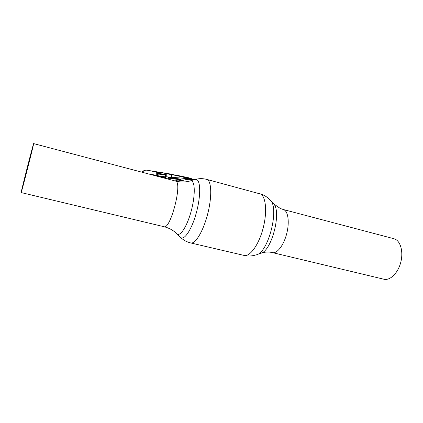 <?xml version="1.0" encoding="UTF-8"?>
<svg xmlns="http://www.w3.org/2000/svg" width="423" height="423" viewBox="0 0 423 423"><rect width="100%" height="100%" fill="white"/><g stroke="black" fill="none" stroke-linecap="round" stroke-linejoin="round"><path stroke-width="0.63" d="M393.808 238.694L394.596 238.937C400.644 241.062 403.605 252.05 400.644 262.757C397.763 273.496 389.789 280.946 383.661 279.175L272.634 252.653M33.644 143.651L33.639 143.603C33.576 142.519 21.673 189.076 21.176 192.328L21.15 192.571C20.933 194.797 33.919 143.957 33.644 143.651M32.571 147.839C32.74 148.314 22.059 190.144 22.218 188.372L22.239 188.193C22.593 185.692 32.534 146.807 32.571 147.791L32.571 147.839M193.718 179.886L188.669 177.766L177.766 175.471L191.032 178.77L192.988 179.86L191.36 179.516L187.22 177.443M164.822 173.446L172.15 174.741C178.633 175.942 187.061 177.983 191.18 179.426L191.36 179.516C188.563 179.109 185.882 179.384 183.323 180.335L181.911 180.875L177.692 179.971L175.878 181.155M189.837 181.023L191.117 180.647M194.453 179.669L188.647 177.755L184.026 176.909M163.95 177.454L158.435 176.55M158.831 176.655L163.447 177.411L163.315 177.84M165.985 173.721L165.155 173.589M143.434 170.829L141.943 172.198L142.868 171.193L144.772 170.279L146.691 170.173L171.865 174.234M188.647 177.755L194.427 179.68M177.766 175.471L148.716 170.495M142.054 172.23L144.772 170.279M149.668 170.654L156.711 172.251L156.737 175.291L149.356 174.154M151.318 174.673L154.215 175.143L154.892 175.619M157.092 176.195L157.261 175.365L156.737 175.291L156.579 176.063M154.215 175.143L154.173 175.429M165.33 178.374L165.8 175.445L165.097 177.834L164.79 177.327L157.62 176.19L157.901 175.709L165.092 176.84L165.388 175.138L158.239 174.001L157.901 175.709L157.261 175.365L157.61 173.181L157.197 172.161L164.811 173.187M156.711 172.251L157.367 172.357M157.61 173.181L157.451 172.531M157.499 172.542L157.869 172.383L157.816 172.986M166.033 173.763L166.255 174.472L165.372 174.868L164.854 174.392L164.811 173.525L165.097 173.546L165.314 174.091L164.854 174.392L157.885 173.277M157.874 172.346L157.869 172.076M165.314 174.091L165.827 175.127L158.255 173.726L157.726 174.752M165.557 176.83L164.78 177.327L157.62 176.19M166.276 175.296L165.8 175.445L165.827 175.127L166.271 174.969L166.276 175.296L165.768 178.49M163.828 177.179L163.812 177.972M165.097 177.834L163.5 177.385L163.357 177.85M157.404 174.562L157.731 174.81L157.594 175.524M157.583 175.571L157.731 174.81M157.943 173.462L157.916 173.842L157.605 173.515M192.988 179.86L193.411 179.976M191.18 179.426L191.17 179.426C185.427 178.369 179.082 177.718 172.135 177.48L171.934 174.244M175.281 181.002L177.438 179.558L177.692 179.971L177.813 179.378M167.704 178.998L167.894 178.051L168.766 177.427L180.214 179.082L180.177 179.759L168.269 178.099M180.214 179.082C181.414 179.875 181.985 180.468 181.922 180.875L180.193 179.759M177.496 179.331L168.259 178.136M172.135 177.48L165.647 176.655M167.894 178.051L168.222 178.236L168.042 179.088M168.053 179.093L168.624 177.946L180.177 179.759M168.766 177.427L168.624 177.946M166.255 174.472L166.271 174.969M189.927 180.996L191.677 181.033C195.331 182.562 195.125 197.277 190.916 212.124C186.76 227.008 180.055 236.975 176.899 233.803L176.761 233.665M194.717 179.595L196.69 179.616C200.819 181.24 200.719 197.393 196.082 213.715C191.497 230.075 184.026 240.909 180.489 237.34L180.32 237.171M206.662 179.373L207.09 179.521C211.637 181.229 212.076 197.292 207.561 214.456C203.103 231.64 195.109 244.542 190.556 242.913C186.924 242.014 183.73 240.312 180.97 237.8L176.137 233.078C172.838 230.049 168.819 227.928 164.087 226.717M259.532 193.607L260.076 193.787C265.845 195.817 267.495 211.733 263.08 228.383C258.733 245.054 249.692 257.279 243.902 255.381L190.884 242.987M270.498 200.439L273.189 203.405C282.226 210.443 271.635 251.981 260.462 253.308L257.232 254.461M283.204 209.491L283.785 209.686C288.243 211.421 289.676 222.688 286.588 234.136C283.553 245.604 276.88 253.996 272.343 252.584L270.625 252.256C267.759 251.812 264.708 252.045 261.477 252.949M175.466 181.049L175.82 181.181C182.63 183.217 170.289 230.297 163.907 226.675L21.161 192.571M33.639 143.603L175.54 181.065C180.727 182.345 185.649 182.287 190.308 180.885L195.151 179.468C199 178.395 202.866 178.374 206.752 179.4L261.959 194.406C265.084 195.664 267.791 197.52 270.075 199.973C279.915 207.545 268.193 253.514 256.079 254.873C252.23 256.127 248.312 256.327 244.325 255.481M171.558 178.4L171.706 174.667M273.559 203.812L280.401 208.528L283.325 209.522L393.977 238.736"/></g></svg>
